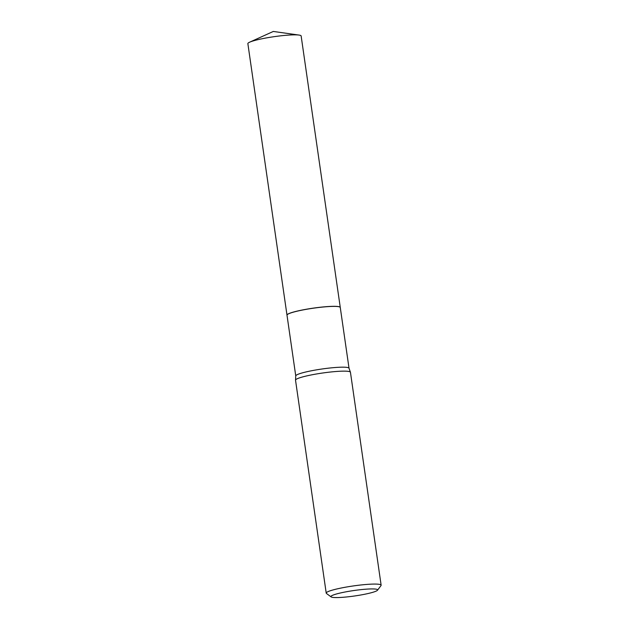 <?xml version="1.0" encoding="UTF-8"?>
<svg xmlns="http://www.w3.org/2000/svg" width="629" height="629" viewBox="0 0 629 629"><rect width="100%" height="100%" fill="white"/><g stroke="black" fill="none" stroke-linecap="round" stroke-linejoin="round"><path stroke-width="0.94" d="M340.265 307.463A26.913 3.137 171.8 0 0 340.265 307.424L301.142 35.955A26.913 3.137 171.8 0 0 299.058 35.075A26.913 3.137 171.8 0 0 281.957 35.688A26.913 3.137 171.8 0 0 249.619 42.198A26.913 3.137 171.8 0 0 247.865 43.629L286.989 315.105A26.913 3.137 171.8 0 0 286.997 315.137M340.265 307.424A26.913 3.137 171.8 0 0 321.073 307.156A26.913 3.137 171.8 0 0 286.989 315.105M340.037 307.156A26.913 3.137 171.8 0 0 315.616 307.888A26.913 3.137 171.8 0 0 288.058 314.083A26.913 3.137 171.8 0 0 287.131 314.783A26.913 3.137 171.8 0 0 286.997 315.168L295.756 375.953A26.913 3.137 171.8 0 1 296.817 374.86A26.913 3.137 171.8 0 1 325.932 368.468A26.913 3.137 171.8 0 1 349.032 368.272L340.273 307.495A26.913 3.137 171.8 0 0 340.037 307.156L339.959 307.101A26.843 3.129 171.8 0 0 339.959 307.101A26.843 3.129 171.8 0 0 315.601 307.825A26.843 3.129 171.8 0 0 288.113 314.005A26.843 3.129 171.8 0 0 287.194 314.704A26.843 3.129 171.8 0 0 287.162 314.744M376.677 590.843A23.58 2.752 171.8 0 0 377.486 590.23A23.58 2.752 171.8 0 0 358.719 589.892A23.58 2.752 171.8 0 0 331.845 595.663A23.58 2.752 171.8 0 0 331.129 596.913A23.58 2.752 171.8 0 0 352.523 596.268A23.58 2.752 171.8 0 0 376.677 590.843M377.486 590.23L380.993 585.607A27.747 3.239 171.8 0 0 381.135 585.206A27.747 3.239 171.8 0 0 357.319 585.402A27.747 3.239 171.8 0 0 327.3 591.991A27.747 3.239 171.8 0 0 326.215 593.116A27.747 3.239 171.8 0 0 326.459 593.469L331.129 596.913M381.135 585.206L350.447 372.274A27.747 3.239 171.8 0 0 350.392 372.124A27.747 3.239 171.8 0 0 325.979 372.557A27.747 3.239 171.8 0 0 296.621 379.067A27.747 3.239 171.8 0 0 295.536 380.034A27.747 3.239 171.8 0 0 295.528 380.191L326.215 593.116M249.619 42.198L273.3 31.45L299.058 35.075M295.756 375.953L295.536 380.034M349.032 368.272L350.392 372.124"/></g></svg>
